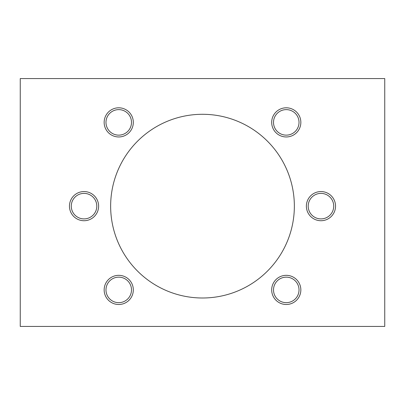 <?xml version="1.0" encoding="UTF-8"?>
<svg xmlns="http://www.w3.org/2000/svg" width="405" height="405" viewBox="0 0 405 405"><rect width="100%" height="100%" fill="white"/><g stroke="black" fill="none" stroke-linecap="round" stroke-linejoin="round"><path stroke-width="0.61" d="M104.156 122.381A14.58 14.58 0 0 0 118.736 136.961A14.58 14.58 0 0 0 133.316 122.381A14.58 14.58 0 0 0 118.736 107.801A14.58 14.58 0 0 0 104.156 122.381M105.978 122.381A12.757 12.757 0 0 0 118.736 135.138A12.757 12.757 0 0 0 131.493 122.381A12.757 12.757 0 0 0 118.736 109.623A12.757 12.757 0 0 0 105.978 122.381M104.156 289.909A14.58 14.58 0 0 0 118.736 304.489A14.58 14.58 0 0 0 133.316 289.909A14.58 14.58 0 0 0 118.736 275.329A14.58 14.58 0 0 0 104.156 289.909M105.978 289.909A12.757 12.757 0 0 0 118.736 302.667A12.757 12.757 0 0 0 131.493 289.909A12.757 12.757 0 0 0 118.736 277.152A12.757 12.757 0 0 0 105.978 289.909M69.457 206.145A14.58 14.58 0 0 0 84.037 220.725A14.58 14.58 0 0 0 98.618 206.145A14.58 14.58 0 0 0 84.037 191.565A14.58 14.58 0 0 0 69.457 206.145M71.28 206.145A12.757 12.757 0 0 0 84.037 218.902A12.757 12.757 0 0 0 96.795 206.145A12.757 12.757 0 0 0 84.037 193.387A12.757 12.757 0 0 0 71.28 206.145M271.684 122.381A14.58 14.58 0 0 0 286.264 136.961A14.58 14.58 0 0 0 300.844 122.381A14.58 14.58 0 0 0 286.264 107.801A14.58 14.58 0 0 0 271.684 122.381M273.507 122.381A12.757 12.757 0 0 0 286.264 135.138A12.757 12.757 0 0 0 299.022 122.381A12.757 12.757 0 0 0 286.264 109.623A12.757 12.757 0 0 0 273.507 122.381M306.382 206.145A14.58 14.58 0 0 0 320.962 220.725A14.58 14.58 0 0 0 335.542 206.145A14.58 14.58 0 0 0 320.962 191.565A14.58 14.58 0 0 0 306.382 206.145M308.205 206.145A12.757 12.757 0 0 0 320.962 218.902A12.757 12.757 0 0 0 333.72 206.145A12.757 12.757 0 0 0 320.962 193.387A12.757 12.757 0 0 0 308.205 206.145M271.684 289.909A14.58 14.58 0 0 0 286.264 304.489A14.58 14.58 0 0 0 300.844 289.909A14.58 14.58 0 0 0 286.264 275.329A14.58 14.58 0 0 0 271.684 289.909M273.507 289.909A12.757 12.757 0 0 0 286.264 302.667A12.757 12.757 0 0 0 299.022 289.909A12.757 12.757 0 0 0 286.264 277.152A12.757 12.757 0 0 0 273.507 289.909M110.646 206.145A91.854 91.854 0 0 0 202.5 297.999A91.854 91.854 0 0 0 294.354 206.145A91.854 91.854 0 0 0 202.5 114.291A91.854 91.854 0 0 0 110.646 206.145M20.25 78.57L20.25 326.43L384.75 326.43L384.75 78.57L20.25 78.57"/></g></svg>
